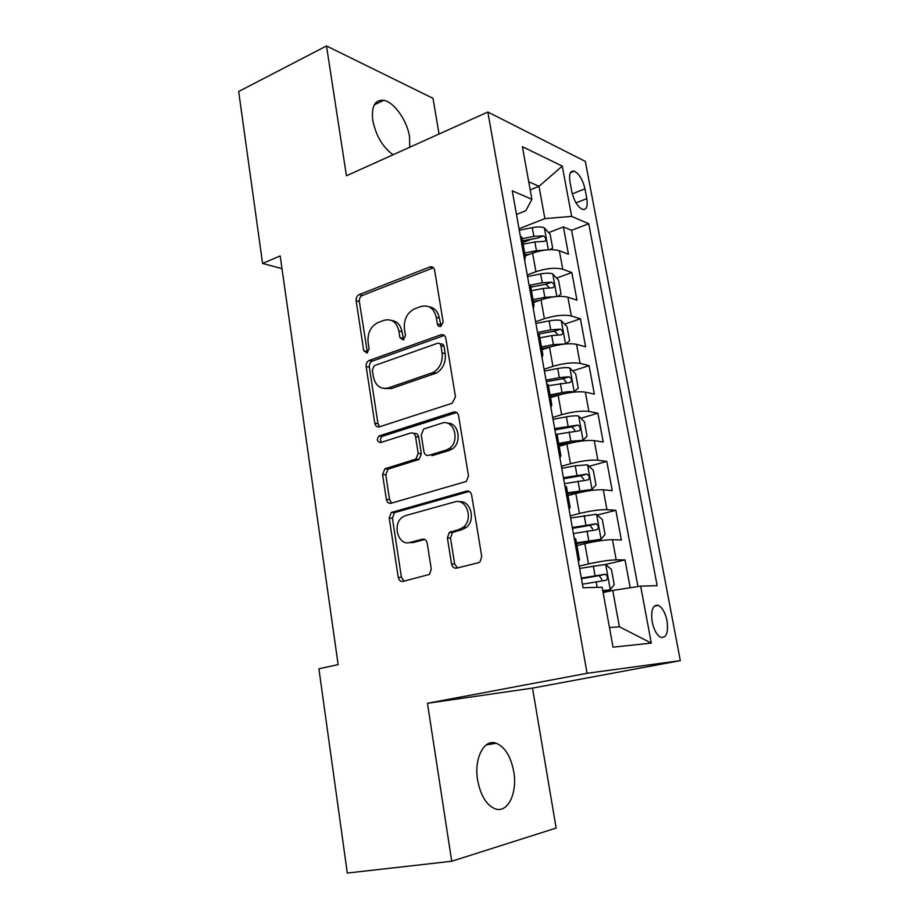 <?xml version="1.0" encoding="UTF-8"?>
<svg xmlns="http://www.w3.org/2000/svg" width="919" height="919" viewBox="0 0 919 919"><rect width="100%" height="100%" fill="white"/><g stroke="black" fill="none" stroke-linecap="round" stroke-linejoin="round"><path stroke-width="1.38" d="M440.81 326.394L443.13 321.914L434.618 270.22C433.929 267.475 432.367 266.384 429.931 266.924L359.203 294.574C356.951 295.757 355.929 297.813 356.135 300.731L363.74 350.748L367.083 353.034L369.105 348.795L368.105 342.27C367.416 332.954 370.679 326.406 377.87 322.603L383.924 320.34C391.643 318.411 396.629 321.96 398.88 330.989L399.914 337.606L403.223 339.984L405.474 335.596L404.417 328.968C403.682 319.513 407.025 312.828 414.458 308.91L420.753 306.555C428.748 304.545 433.917 308.129 436.272 317.285L437.375 324.005C437.892 326.015 439.029 326.819 440.81 326.394M513.744 771.604C510.815 756.498 505.002 747.055 496.306 743.264C484.267 738.416 473.779 758.186 477.627 780.174C480.557 795.406 486.335 804.941 494.962 808.766C507.667 813.809 517.684 792.959 513.744 771.604M409.748 147.235L409.518 136.655C407.151 120.596 394.136 101.998 383.763 100.309C374.906 99.539 371.253 106.271 372.781 120.481C376.009 135.863 382.775 147.293 393.091 154.76M667.022 620.762C665.241 612.628 662.335 607.493 658.326 605.345C652.8 604.622 650.755 610.136 652.18 621.91C653.972 630.089 656.867 635.247 660.876 637.384C666.459 638.039 668.504 632.49 667.022 620.762M451.562 564.002C452.32 567.08 454.009 568.459 456.628 568.137L478.271 562.784L480.063 561.796L481.74 556.454L471.631 495.042C470.861 491.987 469.149 490.666 466.519 491.091L391.276 512.515L389.208 518.063L398.226 577.339C398.938 580.348 400.535 581.704 403.027 581.405L429.518 574.409L431.275 569.068L427.209 543.209C426.473 540.188 424.842 538.856 422.303 539.212L409.966 542.474C398.214 546.265 391.839 524.117 402.568 517.11L405.807 515.525L454.652 501.923C466.461 497.845 473.836 519.361 463.233 527.288L459.109 529.447L449.265 532.446L447.381 537.914L451.562 564.002L454.664 564.002L457.444 567.931M451.723 861.252L556.133 828.065L532.515 688.113L427.45 703.288L451.723 861.252L347.302 873.05L318.904 668.768L338.146 664.632L280.192 255.93L262.57 263.431L281.995 268.658M427.45 703.288L587.069 673.294L487.84 112.015L585.323 161.388L680.324 660.635L587.069 673.294M439.029 134.036L432.998 98.31L326.498 45.95L346.44 175.793L487.84 112.015M326.498 45.95L238.676 91.521L262.57 263.431M452.114 403.269L455.479 396.905L445.818 338.261C445.083 335.366 443.429 334.217 440.89 334.815L368.99 360.535C366.876 361.741 365.923 363.752 366.153 366.555L374.78 423.257C375.457 426.117 376.997 427.312 379.409 426.841L452.114 403.269M458.581 415.744L468.46 475.755L466.37 481.43L391.092 503.256C388.634 503.646 387.06 502.371 386.371 499.431L382.58 474.514L384.854 468.816L415.893 459.098L418.191 453.343L415.56 436.686C414.837 433.757 413.228 432.539 410.747 433.01L380.581 442.556C376.939 441.74 376.422 439.535 379.042 435.951L453.549 412.057C456.146 411.54 457.823 412.78 458.581 415.744M630.193 587.746L625.035 559.912L605.587 564.45L579.613 568.424M579.2 566.127L588.482 563.944C599.854 561.429 609.079 560.062 616.178 559.843L612.468 539.683L621.347 539.981L615.856 510.309L597.316 515.042M570.239 515.846L579.407 513.48C590.664 510.78 599.843 509.517 606.954 509.666L603.301 489.804L612.226 490.666L606.804 461.407L589.068 466.324M561.394 466.289L570.469 463.739C581.601 460.867 590.733 459.695 597.855 460.212L594.26 440.626L603.22 442.039L597.878 413.194L580.854 418.283M552.675 417.433L561.647 414.71C572.675 411.678 581.761 410.586 588.895 411.448L585.346 392.137L594.34 394.09L589.079 365.647L572.709 370.908M544.082 369.254L552.962 366.371C563.875 363.177 572.905 362.178 580.061 363.384L576.558 344.338L585.598 346.819L580.406 318.767L564.611 324.177M535.616 321.765L544.393 318.709C555.202 315.366 564.186 314.459 571.342 315.987L567.896 297.216L576.96 300.191L571.836 272.529L562.75 269.244C555.581 267.406 546.644 268.222 535.949 271.714L527.265 274.93M530.86 287.463L533.353 286.544M556.581 278.089L571.836 272.529M612.468 539.683C605.368 539.752 596.155 541.084 584.829 543.669L576.96 545.599M603.301 489.804C596.178 489.494 587.023 490.735 575.811 493.492L568.022 495.582M594.26 440.626C587.126 439.971 578.017 441.109 566.92 444.038L559.223 446.278M585.346 392.137C578.2 391.149 569.137 392.195 558.155 395.285L550.538 397.663M576.558 344.338C569.401 343.017 560.383 343.97 549.516 347.221L541.98 349.748M567.896 297.216C560.728 295.55 551.756 296.435 541.004 299.835L533.548 302.5M569.941 181.744L571.813 191.726C574.03 200.916 577.58 206.798 582.462 209.371C586.517 210.049 587.965 206.476 586.816 198.63L584.966 188.832C582.738 179.665 579.177 173.771 574.249 171.164C570.274 170.463 568.838 173.99 569.941 181.744M609.481 627.585L619.383 626.781L612.755 590.435L640.669 586.138L657.154 585.667L588.734 223.742L571.652 216.402L544.875 218.607L519.028 228.751M640.669 586.138L651.295 643.093L613.03 647.171L602.163 587.218L583.06 587.758L512.262 190.853L531.906 199.308L522.383 146.695L562.267 166.098L571.652 216.402M637.947 586.552L571.595 230.301L563.404 226.924L568.447 254.207L559.349 250.738C552.17 248.762 543.255 249.554 532.595 253.104L525.22 255.907M524.669 260.399L525.323 256.481L523.75 255.252M522.291 239.503L521.877 237.194L520.303 235.907M571.342 315.987L580.406 318.767M580.061 363.384L589.079 365.647M588.895 411.448L597.878 413.194M597.855 460.212L606.804 461.407M606.954 509.666L615.856 510.309M616.178 559.843L625.035 559.912M612.755 590.435L603.14 592.56M544.875 218.607L538.982 186.339L528.724 181.732M530.206 189.911L538.982 186.339L562.267 166.098M516.478 214.449L525.817 210.715L531.906 199.308M532.515 688.113L680.324 660.635M522.842 242.559L532.4 238.871M548.632 232.622L563.404 226.924M571.595 230.301L588.734 223.742M530.906 287.716L530.527 285.625L528.965 284.488M444.348 335.446L440.89 334.815L443.98 335.561L372.195 361.178C370.081 362.385 369.139 364.395 369.358 367.186L377.985 423.705L379.65 426.761M539.637 336.618L539.304 334.769L537.753 333.781M532.469 304.12L534.031 305.2L533.296 308.738M453.779 411.988L456.571 412.447M548.505 386.244L548.218 384.636L546.679 383.809M541.314 353.7L542.853 354.631L542.038 357.778M557.5 436.617L557.247 435.25L555.742 434.584M550.286 404.027L551.814 404.785L550.918 407.542M566.621 487.725L566.426 486.622L564.932 486.128M559.395 455.112L560.9 455.698L559.924 458.041M575.891 539.614L575.742 538.764L574.272 538.454M568.654 506.966L570.136 507.38L569.068 509.287M578.04 559.602L579.498 559.855L578.35 561.314M651.295 643.093L619.383 626.781M441.063 326.291L439.362 318.1C437.972 311.449 434.503 307.658 428.943 306.716M391.597 320.444C397.157 321.236 400.638 324.993 402.028 331.748L403.636 339.789M433.458 267.774L362.408 295.424C360.156 296.596 359.134 298.641 359.34 301.558L367.474 352.827M440.936 345.716C440.419 343.695 439.271 342.89 437.49 343.292L374.309 365.682L372.333 369.897L373.401 376.847C375.561 385.888 380.5 389.599 388.243 387.956L433.297 372.425C439.994 368.186 442.935 361.661 442.096 352.862L440.936 345.716L444.015 346.44C443.498 344.418 442.349 343.614 440.58 344.016L440.063 343.901M384.693 388.53L391.425 388.519L388.243 387.956M444.015 346.44L445.187 353.562C446.014 362.327 443.084 368.829 436.387 373.057L391.425 388.519M413.596 433.4L413.895 433.435C416.376 432.964 417.984 434.182 418.696 437.111L421.327 453.699L419.041 459.443L388.059 469.127L385.785 474.801L389.576 499.649L391.666 503.095M456.697 412.539L382.247 436.364C380.271 438.087 379.984 440.063 381.408 442.292M446.037 450.115L448.897 448.748C460.683 441.66 454.043 418.513 441.683 423.222L423.67 429.035L421.235 434.905L423.889 451.597C424.612 454.549 426.244 455.801 428.771 455.353L446.037 450.115L449.127 450.494L451.987 449.127C462.383 442.935 458.73 422.303 447.461 423.234M449.127 450.494L431.896 455.709M459.408 501.82C470.631 500.039 476.122 520.108 466.312 527.414L462.188 529.574L452.366 532.549L450.494 538.006L454.664 564.002M409.07 542.669L413.148 542.555L409.966 542.474M424.75 539.476L413.148 542.555M469.287 491.424L394.481 512.687L392.413 518.213L401.431 577.293L404.05 581.153M550.01 249.658L552.641 247.992L550.136 234.299L544.22 227.694C541.302 226.717 537.328 226.694 532.273 227.625L519.281 230.221M545.162 250.048L536.443 250.703L524.715 253.024M529.826 254.149L525.082 255.091M523.141 244.236L534.858 241.915L544.473 241.375C546.667 239.974 546.311 238.124 543.382 235.85L533.859 236.378L522.153 238.699M522.532 240.835L537.5 238.113L543.382 235.85M557.753 296.446L561.072 294.08L558.522 280.192L552.618 273.793C549.711 272.954 545.714 273 540.636 273.931L527.54 276.516M554.904 296.699L544.852 297.331L533.031 299.64M539.867 300.237L533.365 301.512M531.446 290.737L543.244 288.417L552.824 287.762C555.11 286.303 554.777 284.442 551.802 282.156L542.233 282.799L530.091 285.189M530.791 287.05L545.852 284.316L548.919 287.256M565.736 343.924L569.619 340.811L567.034 326.727L561.13 320.536C558.235 319.835 554.226 319.95 549.102 320.892L535.915 323.454M564.748 344.016L553.387 344.614L541.475 346.911M550.619 346.865L541.773 348.577M539.867 337.882L551.756 335.584L561.371 334.803C563.657 333.287 563.336 331.391 560.406 329.128L550.722 329.887L537.523 332.448M538.373 334.068L554.433 331.173L557.442 334.252M573.33 392.149L578.281 388.197L575.673 373.907L569.769 367.945C566.874 367.382 562.853 367.577 557.695 368.508L544.404 371.058M564.002 393.734L550.297 396.307M574.134 391.896C571.239 391.414 567.207 391.632 562.037 392.574L550.044 394.86M548.402 385.704L570.044 382.511C572.307 380.937 572.009 379.019 569.148 376.767L559.338 377.629L546.035 380.179M546.3 381.695L563.14 378.685L566.07 381.902M579.395 441.35L582.956 440.316L587.069 436.249L584.427 421.764L578.533 416.02C575.639 415.606 571.607 415.87 566.403 416.812L553.02 419.34M576.305 441.867L558.947 444.716M582.956 440.316L570.814 441.223L558.729 443.498M555.719 434.457L578.855 430.896C581.095 429.265 580.819 427.324 578.017 425.072L554.674 428.599M554.904 429.897L571.974 426.864L574.812 430.23M567.712 493.825L591.905 489.425L595.983 484.991L593.295 470.298L587.413 464.784L575.248 465.807L561.762 468.322M591.905 489.425L567.528 492.825M564.496 483.647L587.781 479.982C589.998 478.294 589.745 476.318 587.011 474.078L563.427 477.708M563.623 478.776L580.934 475.743L583.68 479.27M576.604 543.634L600.98 539.246L605.035 534.433L602.301 519.522L596.431 514.249L570.619 518.006M600.98 539.246L576.466 542.876M573.399 533.56L596.833 529.781C599.039 528.023 598.797 526.024 596.132 523.784L572.319 527.529M572.468 528.368L590.009 525.323L592.663 529.034M602.784 590.618L610.193 589.791L602.887 591.204M610.193 589.791L614.202 584.587L611.434 569.458L605.575 564.427M582.428 584.197L606.023 580.291C608.194 578.476 607.987 576.454 605.38 574.214L581.336 578.085M581.44 578.683L599.222 575.627L601.773 579.544M588.482 563.944L584.829 543.669M579.407 513.48L575.811 493.492M570.469 463.739L566.92 444.038M561.647 414.71L558.155 395.285M552.962 366.371L549.516 347.221M544.393 318.709L541.004 299.835M535.949 271.714L532.595 253.104M562.75 269.244L559.349 250.738M572.296 193.875L584.966 188.832M576.029 202.892L586.816 198.63M439.362 318.1L436.272 317.285M403.073 338.341L399.914 337.606M402.028 331.748L398.88 330.989M366.957 351.426L363.74 350.748M359.34 301.558L356.135 300.731M362.408 295.424L359.203 294.574M432.849 267.957L429.77 266.992M440.454 324.798L437.375 324.005M377.985 423.705L374.78 423.257M369.358 367.186L366.153 366.555M372.471 361.064L369.266 360.42M434.63 373.815L431.528 373.183M445.187 353.562L442.096 352.862M389.576 499.649L386.371 499.431M385.785 474.801L382.58 474.514M388.967 468.713L385.762 468.403M418.065 459.902L414.917 459.557M421.327 453.699L418.191 453.343M418.696 437.111L415.56 436.686M382.741 436.146L379.536 435.732M456.628 412.562L453.549 412.057M450.494 538.006L447.381 537.914M453.86 531.768L450.758 531.664M462.188 529.574L459.109 529.447M424.222 539.258L422.303 539.212M401.431 577.293L398.226 577.339M392.413 518.213L389.208 518.063M395.618 512.136L392.413 511.963M469.035 491.297L466.519 491.091M548.356 249.738L544.37 227.855M533.859 236.378L532.273 227.625M536.443 250.703L534.858 241.915M556.88 296.504L552.767 273.954M542.233 282.799L540.636 273.931M544.852 297.331L543.244 288.417M545.852 284.316L551.802 282.156M565.518 343.936L561.279 320.697M550.722 329.887L549.102 320.892M553.387 344.614L551.756 335.584M554.329 331.173L560.337 329.117M574.237 391.804L569.918 368.094M559.338 377.629L557.695 368.508M562.037 392.574L560.383 383.407M562.933 378.685L568.999 376.756M583.06 440.212L578.683 416.158M568.08 426.06L566.403 416.812M570.814 441.223L569.137 431.919M571.652 426.875L577.787 425.06M592.008 489.31L587.563 464.922M576.937 475.192L575.248 465.807M579.717 490.562L578.017 481.131M580.486 475.755L586.701 474.055M601.083 539.131L596.58 514.376M585.931 525.036L584.208 515.502M588.746 540.625L587.023 531.056M589.458 525.346L595.742 523.761M610.296 589.665L605.724 564.553M595.053 575.593L593.306 565.932M597.178 587.356L596.155 581.716M598.556 575.65L604.909 574.191M486.208 744.918L496.306 743.264M374.251 104.858L383.763 100.309M654.179 606.218L658.326 605.345M525.323 256.481L521.877 237.194M534.031 305.2L530.527 285.625M542.853 354.631L539.304 334.769M551.814 404.785L548.218 384.636M560.9 455.698L557.247 435.25M570.136 507.38L566.426 486.622M579.498 559.855L575.742 538.764M570.412 172.726L574.249 171.164M433.01 267.888L429.931 266.924M372.195 361.178L368.99 360.535M436.387 373.057L433.297 372.425M388.059 469.127L384.854 468.816M419.041 459.443L415.893 459.098M382.247 436.364L379.042 435.951M451.987 449.127L448.897 448.748M452.366 532.549L449.265 532.446M466.312 527.414L463.233 527.288M394.481 512.687L391.276 512.515M554.433 331.173L560.406 329.128M563.14 378.685L569.148 376.767M571.974 426.864L578.017 425.072M580.934 475.743L587.011 474.078M590.009 525.323L596.132 523.784M599.222 575.627L605.38 574.214"/></g></svg>
